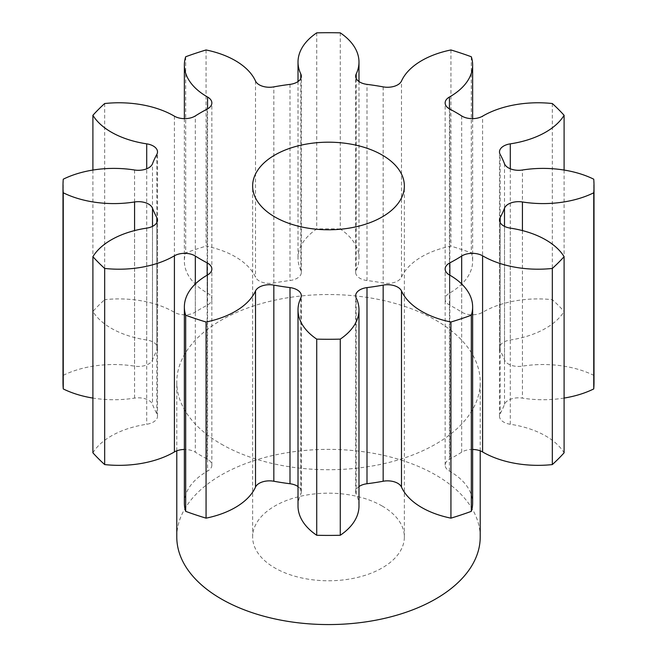 <?xml version="1.0" encoding="UTF-8"?>
<svg xmlns="http://www.w3.org/2000/svg" width="657" height="657" viewBox="0 0 657 657"><rect width="100%" height="100%" fill="white"/><g stroke="black" fill="none" stroke-linecap="round" stroke-linejoin="round"><path stroke-width="0.49" stroke-dasharray="3.29 2.46" d="M382.144 506.005A75.859 43.797 0 0 0 299.469 496.511A75.859 43.797 0 0 0 252.641 536.974A75.859 43.797 0 0 0 274.856 567.944A75.859 43.797 0 0 0 357.531 577.437A75.859 43.797 0 0 0 404.359 536.974A75.859 43.797 0 0 0 382.144 506.005M480.218 536.974A151.718 87.595 0 0 0 435.78 475.036A151.718 87.595 0 0 0 270.438 456.048A151.718 87.595 0 0 0 176.782 536.974M221.22 444.066A151.718 87.595 0 0 0 386.562 463.054A151.718 87.595 0 0 0 480.218 382.128A151.718 87.595 0 0 0 435.78 320.189A151.718 87.595 0 0 0 270.438 301.202A151.718 87.595 0 0 0 176.782 382.128A151.718 87.595 0 0 0 221.22 444.066M564.1 398.068A77.838 44.939 180 0 1 522.422 398.117A14.413 8.319 0 0 0 504.502 404.359A180.166 104.02 180 0 1 500.174 413.688A14.413 8.319 0 0 0 499.492 416.21A14.413 8.319 0 0 0 503.714 422.098A14.413 8.319 0 0 0 510.284 424.266A77.838 44.939 180 0 1 545.729 435.985A77.838 44.939 180 0 1 564.1 452.813M564.1 170.048L564.1 311.443A77.838 44.939 180 0 1 510.284 339.998A14.413 8.319 0 0 0 499.492 348.046A14.413 8.319 0 0 0 500.174 350.575A180.166 104.02 180 0 1 504.502 359.905A14.413 8.319 0 0 0 508.395 364.011A14.413 8.319 0 0 0 522.422 366.146A77.838 44.939 180 0 1 593.747 375.336A265.51 153.286 0 0 1 594.01 382.128M471.315 56.765L471.315 252.904A77.838 44.939 180 0 1 472.638 261.158A77.838 44.939 180 0 1 449.437 293.162A14.413 8.319 0 0 0 445.142 299.091A14.413 8.319 0 0 0 449.363 304.971A14.413 8.319 0 0 0 449.848 305.242A180.166 104.02 180 0 1 455.901 308.576A180.166 104.02 180 0 1 461.674 312.075A14.413 8.319 0 0 0 462.134 312.354A14.413 8.319 0 0 0 482.591 312.305A77.838 44.939 180 0 1 552.323 299.674A265.51 153.286 0 0 1 564.1 311.443M340.269 32.85L340.269 228.989A77.838 44.939 180 0 1 358.985 258.226A77.838 44.939 180 0 1 356.184 270.175A14.413 8.319 0 0 0 355.667 272.384A14.413 8.319 0 0 0 359.888 278.272A14.413 8.319 0 0 0 367 280.514A180.166 104.02 180 0 1 383.162 283.011A14.413 8.319 0 0 0 401.484 277.18A77.838 44.939 180 0 1 450.932 246.112A265.51 153.286 0 0 1 471.315 252.904M206.068 49.965L206.068 246.112A77.838 44.939 180 0 1 235.222 256.715A77.838 44.939 180 0 1 255.516 277.18A14.413 8.319 0 0 0 259.277 280.966A14.413 8.319 0 0 0 273.838 283.011A180.166 104.02 180 0 1 290 280.514A14.413 8.319 0 0 0 301.333 272.384A14.413 8.319 0 0 0 300.816 270.175A77.838 44.939 180 0 1 298.015 258.226A77.838 44.939 180 0 1 316.731 228.989A265.51 153.286 0 0 1 340.269 228.989M104.677 103.535L104.677 299.674A77.838 44.939 180 0 1 173.998 312.075A77.838 44.939 180 0 1 174.409 312.305A14.413 8.319 0 0 0 174.483 312.354A14.413 8.319 0 0 0 195.326 312.075A180.166 104.02 180 0 1 207.152 305.242A14.413 8.319 0 0 0 211.858 299.091A14.413 8.319 0 0 0 207.563 293.162A77.838 44.939 180 0 1 184.362 261.158A77.838 44.939 180 0 1 185.685 252.904A265.51 153.286 0 0 1 206.068 246.112M472.638 449.47A14.413 8.319 0 0 0 461.674 452.188A180.166 104.02 180 0 1 449.848 459.021A14.413 8.319 0 0 0 445.142 465.164A14.413 8.319 0 0 0 449.363 471.053A14.413 8.319 0 0 0 449.437 471.094A77.838 44.939 180 0 1 449.84 471.332A77.838 44.939 180 0 1 472.638 503.106M593.747 179.197L593.747 375.336M358.985 486.558A14.413 8.319 0 0 0 355.667 491.871A14.413 8.319 0 0 0 356.184 494.089A77.838 44.939 180 0 1 358.985 506.038M298.015 506.038A77.838 44.939 180 0 1 300.816 494.089A14.413 8.319 0 0 0 301.333 491.871A14.413 8.319 0 0 0 298.015 486.558M184.362 503.106A77.838 44.939 180 0 1 207.563 471.094A14.413 8.319 0 0 0 211.858 465.164A14.413 8.319 0 0 0 207.152 459.021A180.166 104.02 180 0 1 195.326 452.188A14.413 8.319 0 0 0 184.362 449.47M92.9 452.813A77.838 44.939 180 0 1 146.716 424.266A14.413 8.319 0 0 0 157.508 416.21A14.413 8.319 0 0 0 156.826 413.688A180.166 104.02 180 0 1 152.498 404.359A14.413 8.319 0 0 0 134.578 398.117A77.838 44.939 180 0 1 92.9 398.068M63.253 179.197L63.253 375.336A265.51 153.286 0 0 0 62.99 382.128M63.253 375.336A77.838 44.939 180 0 1 134.578 366.146A14.413 8.319 0 0 0 152.498 359.905A180.166 104.02 180 0 1 156.826 350.575A14.413 8.319 0 0 0 157.508 348.046A14.413 8.319 0 0 0 146.716 339.998A77.838 44.939 180 0 1 92.9 311.443A265.51 153.286 0 0 1 104.677 299.674M552.323 103.535L552.323 299.674M450.932 49.965L450.932 246.112M316.731 32.85L316.731 228.989M185.685 56.765L185.685 252.904M92.9 170.048L92.9 311.443M510.284 424.266L510.284 228.127M522.422 366.146L522.422 170.007M482.591 312.305L482.591 116.166M449.848 305.242L449.848 109.103M367 280.514L367 84.375M273.838 283.011L273.838 86.872M195.326 312.075L195.326 115.928M449.437 471.094L449.437 274.954M461.674 452.188L461.674 283.964M449.848 275.193L449.848 459.021M356.184 494.089L356.184 297.95M300.816 297.95L300.816 494.089M207.563 274.954L207.563 471.094M207.152 459.021L207.152 275.193M195.326 283.964L195.326 452.188M146.716 228.127L146.716 424.266M156.826 413.688L156.826 222.6M152.498 226.378L152.498 404.359M134.578 398.117L134.578 230.582M134.578 170.007L134.578 366.146M152.498 359.905L152.498 163.757M156.826 154.428L156.826 350.575M146.716 339.998L146.716 168.783M174.409 116.166L174.409 312.305M207.152 109.103L207.152 305.242M207.563 293.162L207.563 108.881M255.516 81.041L255.516 277.18M290 84.375L290 280.514M300.816 270.175L300.816 78.454M356.184 78.454L356.184 270.175M383.162 86.872L383.162 283.011M401.484 277.18L401.484 81.041M449.437 108.881L449.437 293.162M461.674 115.928L461.674 312.075M510.284 168.783L510.284 339.998M500.174 350.575L500.174 154.428M504.502 163.757L504.502 359.905M522.422 230.582L522.422 398.117M504.502 404.359L504.502 226.378M500.174 222.6L500.174 413.688M252.641 536.974L252.641 185.988M480.218 450.825L480.218 382.128M445.142 465.164L445.142 269.025M184.362 118.646L184.362 261.158M298.015 81.558L298.015 258.226M358.985 81.558L358.985 258.226M472.638 118.646L472.638 261.158M355.667 491.871L355.667 295.732M301.333 491.871L301.333 295.732M211.858 465.164L211.858 269.025M157.508 416.21L157.508 220.07M157.508 348.046L157.508 151.907M211.858 299.091L211.858 102.952M301.333 272.384L301.333 76.245M355.667 272.384L355.667 76.245M445.142 299.091L445.142 102.952M499.492 348.046L499.492 151.907M499.492 416.21L499.492 220.07M176.782 450.825L176.782 382.128M404.359 536.974L404.359 185.988"/><path stroke-width="0.99" d="M382.144 155.019A75.859 43.797 0 0 0 299.469 145.525A75.859 43.797 0 0 0 252.641 185.988A75.859 43.797 0 0 0 274.856 216.958A75.859 43.797 0 0 0 357.531 226.451A75.859 43.797 0 0 0 404.359 185.988A75.859 43.797 0 0 0 382.144 155.019M176.782 450.825L176.782 536.974A151.718 87.595 0 0 0 221.22 598.913A151.718 87.595 0 0 0 386.562 617.9A151.718 87.595 0 0 0 480.218 536.974L480.218 450.825M564.1 256.673L564.1 452.813A265.51 153.286 0 0 1 552.323 464.581L552.323 268.442A265.51 153.286 0 0 0 564.1 256.673A77.838 44.939 180 0 0 545.729 239.838A77.838 44.939 180 0 0 510.284 228.127A14.413 8.319 180 0 1 503.714 225.959A14.413 8.319 180 0 1 499.492 220.07A14.413 8.319 180 0 1 500.174 217.549L500.174 222.6M594.01 185.988L594.01 382.128A265.51 153.286 0 0 1 593.747 388.928L593.747 192.788A265.51 153.286 0 0 0 594.01 185.988A265.51 153.286 0 0 0 593.747 179.197A77.838 44.939 180 0 0 522.422 170.007A14.413 8.319 180 0 1 508.395 167.864A14.413 8.319 180 0 1 504.502 163.757A180.166 104.02 180 0 0 500.174 154.428A14.413 8.319 180 0 1 499.492 151.907A14.413 8.319 180 0 1 510.284 143.85L510.284 168.783M510.284 143.85A77.838 44.939 180 0 0 564.1 115.304A265.51 153.286 0 0 0 552.323 103.535A77.838 44.939 180 0 0 482.591 116.166A14.413 8.319 180 0 1 462.134 116.215A14.413 8.319 180 0 1 461.674 115.928A180.166 104.02 180 0 0 455.901 112.437A180.166 104.02 180 0 0 449.848 109.103A14.413 8.319 180 0 1 449.363 108.832A14.413 8.319 180 0 1 445.142 102.952A14.413 8.319 180 0 1 449.437 97.022L449.437 108.881M449.437 97.022A77.838 44.939 180 0 0 472.638 65.01A77.838 44.939 180 0 0 471.315 56.765A265.51 153.286 0 0 0 450.932 49.965A77.838 44.939 180 0 0 401.484 81.041A14.413 8.319 180 0 1 383.162 86.872A180.166 104.02 180 0 0 367 84.375A14.413 8.319 180 0 1 359.888 82.125A14.413 8.319 180 0 1 355.667 76.245A14.413 8.319 180 0 1 356.184 74.027L356.184 78.454M300.816 78.454L300.816 74.027A14.413 8.319 180 0 1 301.333 76.245A14.413 8.319 180 0 1 290 84.375A180.166 104.02 180 0 0 273.838 86.872A14.413 8.319 180 0 1 259.277 84.827A14.413 8.319 180 0 1 255.516 81.041A77.838 44.939 180 0 0 235.222 60.575A77.838 44.939 180 0 0 206.068 49.965A265.51 153.286 0 0 0 185.685 56.765A77.838 44.939 180 0 0 184.362 65.01L184.362 118.646M207.563 108.881L207.563 97.022A14.413 8.319 180 0 1 211.858 102.952A14.413 8.319 180 0 1 207.152 109.103A180.166 104.02 180 0 0 195.326 115.928A14.413 8.319 180 0 1 174.483 116.215A14.413 8.319 180 0 1 174.409 116.166A77.838 44.939 180 0 0 173.998 115.936A77.838 44.939 180 0 0 104.677 103.535A265.51 153.286 0 0 0 92.9 115.304L92.9 170.048M449.84 275.184A77.838 44.939 180 0 0 449.437 274.954A14.413 8.319 180 0 1 449.363 274.913A14.413 8.319 180 0 1 445.142 269.025A14.413 8.319 180 0 1 449.848 262.874L449.848 275.193A77.838 44.939 180 0 1 472.638 306.967A77.838 44.939 180 0 1 471.315 315.212L471.315 511.351A77.838 44.939 180 0 0 472.638 503.106L472.638 306.967M504.502 226.378L504.502 208.22A180.166 104.02 180 0 1 500.174 217.549M504.502 208.22A14.413 8.319 180 0 1 522.422 201.97L522.422 230.582M593.747 192.788A77.838 44.939 180 0 1 522.422 201.97M300.816 74.027A77.838 44.939 180 0 1 298.015 62.078A77.838 44.939 180 0 1 316.731 32.85A265.51 153.286 0 0 1 340.269 32.85A77.838 44.939 180 0 1 358.985 62.078A77.838 44.939 180 0 1 356.184 74.027M207.563 97.022A77.838 44.939 180 0 1 184.362 65.01M146.716 168.783L146.716 143.85A77.838 44.939 180 0 1 92.9 115.304M146.716 143.85A14.413 8.319 180 0 1 157.508 151.907A14.413 8.319 180 0 1 156.826 154.428A180.166 104.02 180 0 0 152.498 163.757A14.413 8.319 180 0 1 134.578 170.007A77.838 44.939 180 0 0 63.253 179.197A265.51 153.286 0 0 0 62.99 185.988A265.51 153.286 0 0 0 63.253 192.788L63.253 388.928A77.838 44.939 180 0 0 92.9 398.068M134.578 230.582L134.578 201.97A77.838 44.939 180 0 1 63.253 192.788M134.578 201.97A14.413 8.319 180 0 1 152.498 208.22L152.498 226.378M156.826 222.6L156.826 217.549A180.166 104.02 180 0 1 152.498 208.22M156.826 217.549A14.413 8.319 180 0 1 157.508 220.07A14.413 8.319 180 0 1 146.716 228.127A77.838 44.939 180 0 0 92.9 256.673A265.51 153.286 0 0 0 104.677 268.442L104.677 464.581A77.838 44.939 180 0 0 174.409 451.95L174.409 255.811A77.838 44.939 180 0 1 104.677 268.442M174.409 255.811A14.413 8.319 180 0 1 195.326 256.049L195.326 283.964M207.152 275.193L207.152 262.874A180.166 104.02 180 0 1 195.326 256.049M207.152 262.874A14.413 8.319 180 0 1 211.858 269.025A14.413 8.319 180 0 1 207.563 274.954A77.838 44.939 180 0 0 184.362 306.967L184.362 503.106A77.838 44.939 180 0 0 185.685 511.351A265.51 153.286 0 0 0 206.068 518.151A77.838 44.939 180 0 0 255.516 487.083L255.516 290.936A77.838 44.939 180 0 1 206.068 322.012L206.068 518.151M206.068 322.012A265.51 153.286 0 0 1 185.685 315.212A77.838 44.939 180 0 1 184.362 306.967M255.516 290.936A14.413 8.319 180 0 1 273.838 285.105L273.838 481.244A14.413 8.319 0 0 0 255.516 487.083M298.015 486.558A14.413 8.319 0 0 0 290 483.741L290 287.602A180.166 104.02 180 0 1 273.838 285.105M290 287.602A14.413 8.319 180 0 1 301.333 295.732A14.413 8.319 180 0 1 300.816 297.95A77.838 44.939 180 0 0 298.015 309.899L298.015 506.038A77.838 44.939 180 0 0 316.731 535.266A265.51 153.286 0 0 0 340.269 535.266A77.838 44.939 180 0 0 358.985 506.038L358.985 309.899A77.838 44.939 180 0 1 340.269 339.127L340.269 535.266M340.269 339.127A265.51 153.286 0 0 1 316.731 339.127A77.838 44.939 180 0 1 298.015 309.899M383.162 285.105A14.413 8.319 180 0 1 401.484 290.936A77.838 44.939 180 0 0 450.932 322.012L450.932 518.151A77.838 44.939 180 0 1 401.484 487.083A14.413 8.319 0 0 0 383.162 481.244L383.162 285.105A180.166 104.02 180 0 1 367 287.602A14.413 8.319 180 0 0 355.667 295.732A14.413 8.319 180 0 0 356.184 297.95A77.838 44.939 180 0 1 358.985 309.899M450.932 322.012A265.51 153.286 0 0 0 471.315 315.212M461.674 283.964L461.674 256.049A180.166 104.02 180 0 1 449.848 262.874M461.674 256.049A14.413 8.319 180 0 1 482.591 255.811L482.591 451.95A14.413 8.319 0 0 0 472.638 449.47M552.323 268.442A77.838 44.939 180 0 1 482.591 255.811M593.747 388.928A77.838 44.939 180 0 1 564.1 398.068M552.323 464.581A77.838 44.939 180 0 1 482.591 451.95M450.932 518.151A265.51 153.286 0 0 0 471.315 511.351M383.162 481.244A180.166 104.02 180 0 1 367 483.741A14.413 8.319 0 0 0 358.985 486.558M290 483.741A180.166 104.02 180 0 1 273.838 481.244M184.362 449.47A14.413 8.319 0 0 0 174.409 451.95M92.9 256.673L92.9 452.813A265.51 153.286 0 0 0 104.677 464.581M62.99 185.988L62.99 382.128A265.51 153.286 0 0 0 63.253 388.928M564.1 115.304L564.1 170.048M185.685 315.212L185.685 511.351M316.731 339.127L316.731 535.266M401.484 290.936L401.484 487.083M367 287.602L367 483.741M298.015 62.078L298.015 81.558M358.985 62.078L358.985 81.558M472.638 65.01L472.638 118.646"/></g></svg>
